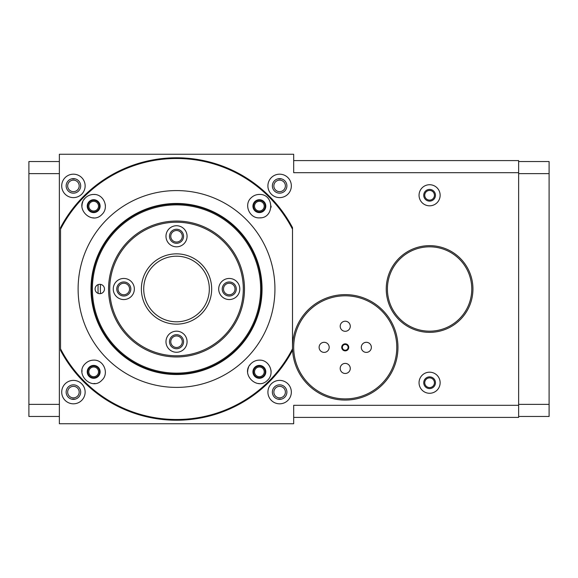 <?xml version="1.0" encoding="UTF-8"?>
<svg xmlns="http://www.w3.org/2000/svg" width="578" height="578" viewBox="0 0 578 578"><rect width="100%" height="100%" fill="white"/><g stroke="black" fill="none" stroke-linecap="round" stroke-linejoin="round"><path stroke-width="0.87" d="M429.591 377.889A4.841 4.841 0 0 1 433.789 385.15A4.841 4.841 0 0 1 425.401 385.15A4.841 4.841 0 0 1 429.591 377.889M429.591 190.429A4.841 4.841 0 0 1 433.789 197.69A4.841 4.841 0 0 1 425.401 197.69A4.841 4.841 0 0 1 429.591 190.429M75.248 178.869L71.593 178.869L75.248 178.869M73.42 178.631A7.261 7.261 0 0 1 79.713 189.526A7.261 7.261 0 0 1 67.127 189.526A7.261 7.261 0 0 1 73.42 178.631M281.457 399.131L277.794 399.131M279.629 384.84A7.261 7.261 0 0 1 285.915 395.735A7.261 7.261 0 0 1 273.336 395.735A7.261 7.261 0 0 1 279.629 384.84M281.457 178.869L277.794 178.869L281.457 178.869M279.629 178.631A7.261 7.261 0 0 1 285.915 189.526A7.261 7.261 0 0 1 273.336 189.526A7.261 7.261 0 0 1 279.629 178.631M75.248 399.131L71.593 399.131M73.42 384.84A7.261 7.261 0 0 1 79.713 395.735A7.261 7.261 0 0 1 67.127 395.735A7.261 7.261 0 0 1 73.42 384.84M93.679 200.299A5.859 5.859 0 0 1 98.751 209.084A5.859 5.859 0 0 1 88.607 209.084A5.859 5.859 0 0 1 93.679 200.299M259.37 365.99A5.859 5.859 0 0 1 264.442 374.775A5.859 5.859 0 0 1 254.298 374.775A5.859 5.859 0 0 1 259.37 365.99M93.679 365.99A5.859 5.859 0 0 1 98.751 374.775A5.859 5.859 0 0 1 88.607 374.775A5.859 5.859 0 0 1 93.679 365.99M259.37 200.299A5.859 5.859 0 0 1 264.442 209.084A5.859 5.859 0 0 1 254.298 209.084A5.859 5.859 0 0 1 259.37 200.299M429.591 245.65A43.35 43.35 0 0 1 467.14 310.675A43.35 43.35 0 0 1 392.05 310.675A43.35 43.35 0 0 1 429.591 245.65M73.42 380.389A11.719 11.719 0 0 1 83.572 397.96A11.719 11.719 0 0 1 63.277 397.96A11.719 11.719 0 0 1 73.42 380.389M279.629 174.18A11.719 11.719 0 0 1 289.773 191.759A11.719 11.719 0 0 1 269.478 191.759A11.719 11.719 0 0 1 279.629 174.18M279.629 380.389A11.719 11.719 0 0 1 289.773 397.96A11.719 11.719 0 0 1 269.478 397.96A11.719 11.719 0 0 1 279.629 380.389M73.42 174.18A11.719 11.719 0 0 1 83.572 191.759A11.719 11.719 0 0 1 63.277 191.759A11.719 11.719 0 0 1 73.42 174.18M293.689 172.692L293.689 154.261L59.361 154.261L59.361 423.739L293.689 423.739L293.689 405.308L518.639 405.308L518.639 172.692L293.689 172.692M429.591 372.189A10.541 10.541 0 0 1 438.724 388.004A10.541 10.541 0 0 1 420.466 388.004A10.541 10.541 0 0 1 429.591 372.189M429.591 184.729A10.541 10.541 0 0 1 438.724 200.544A10.541 10.541 0 0 1 420.466 200.544A10.541 10.541 0 0 1 429.591 184.729M345.239 400.07A52.721 52.721 0 0 0 397.96 347.349A52.721 52.721 0 0 0 345.239 294.621A52.721 52.721 0 0 0 292.511 347.349A52.721 52.721 0 0 0 345.239 400.07M293.689 160.59L518.639 160.59L518.639 172.692M518.639 405.308L518.639 417.41L293.689 417.41M429.591 376.87A5.859 5.859 0 0 1 434.67 385.656A5.859 5.859 0 0 1 424.519 385.656A5.859 5.859 0 0 1 429.591 376.87M429.591 189.411A5.859 5.859 0 0 1 434.67 198.196A5.859 5.859 0 0 1 424.519 198.196A5.859 5.859 0 0 1 429.591 189.411M345.239 295.799A51.55 51.55 0 0 1 389.883 373.121A51.55 51.55 0 0 1 300.596 373.121A51.55 51.55 0 0 1 345.239 295.799M345.239 343.831A3.511 3.511 0 0 1 348.281 349.105A3.511 3.511 0 0 1 342.19 349.105A3.511 3.511 0 0 1 345.239 343.831M324.15 352.385A5.036 5.036 0 0 0 329.185 347.349A5.036 5.036 0 0 0 324.15 342.306A5.036 5.036 0 0 0 319.114 347.349A5.036 5.036 0 0 0 324.15 352.385M366.329 352.385A5.036 5.036 0 0 0 371.365 347.349A5.036 5.036 0 0 0 366.329 342.306A5.036 5.036 0 0 0 361.286 347.349A5.036 5.036 0 0 0 366.329 352.385M345.239 373.475A5.036 5.036 0 0 0 350.275 368.439A5.036 5.036 0 0 0 345.239 363.396A5.036 5.036 0 0 0 340.196 368.439A5.036 5.036 0 0 0 345.239 373.475M345.239 331.295A5.036 5.036 0 0 0 350.275 326.259A5.036 5.036 0 0 0 345.239 321.216A5.036 5.036 0 0 0 340.196 326.259A5.036 5.036 0 0 0 345.239 331.295M518.639 161.529L549.1 161.529L549.1 404.369L518.639 404.369M549.1 173.631L518.639 173.631M549.1 404.369L549.1 416.471L518.639 416.471M73.42 180.134A5.758 5.758 0 0 1 78.413 188.775A5.758 5.758 0 0 1 68.435 188.775A5.758 5.758 0 0 1 73.42 180.134M279.629 386.342A5.758 5.758 0 0 1 284.614 394.984A5.758 5.758 0 0 1 274.637 394.984A5.758 5.758 0 0 1 279.629 386.342M279.629 180.134A5.758 5.758 0 0 1 284.614 188.775A5.758 5.758 0 0 1 274.637 188.775A5.758 5.758 0 0 1 279.629 180.134M73.42 386.342A5.758 5.758 0 0 1 78.413 394.984A5.758 5.758 0 0 1 68.435 394.984A5.758 5.758 0 0 1 73.42 386.342M59.361 161.529L28.9 161.529L28.9 173.631L59.361 173.631M28.9 173.631L28.9 404.369L59.361 404.369M28.9 404.369L28.9 416.471L59.361 416.471M345.239 344.466A2.883 2.883 0 0 1 347.732 348.787A2.883 2.883 0 0 1 342.74 348.787A2.883 2.883 0 0 1 345.239 344.466M259.37 201.31A4.841 4.841 0 0 1 263.568 208.579A4.841 4.841 0 0 1 255.173 208.579A4.841 4.841 0 0 1 259.37 201.31M93.679 367.001A4.841 4.841 0 0 1 97.87 374.269A4.841 4.841 0 0 1 89.482 374.269A4.841 4.841 0 0 1 93.679 367.001M259.37 367.001A4.841 4.841 0 0 1 263.568 374.269A4.841 4.841 0 0 1 255.173 374.269A4.841 4.841 0 0 1 259.37 367.001M93.679 201.31A4.841 4.841 0 0 1 97.87 208.579A4.841 4.841 0 0 1 89.482 208.579A4.841 4.841 0 0 1 93.679 201.31M176.521 190.581A98.419 98.419 0 0 1 263.994 334.106A98.419 98.419 0 0 1 79.345 273.445A98.419 98.419 0 0 1 176.521 190.581M292.511 350.362L292.511 227.638A131.22 131.22 0 0 0 60.531 227.638L60.531 350.362A131.22 131.22 0 0 0 292.511 350.362A131.22 131.22 0 0 1 60.531 350.362M251.018 197.936C253.33 195.66 256.112 194.497 259.37 194.439C274.499 193.84 274.398 218.491 259.544 217.87C249.429 218.556 243.613 204.576 251.018 197.936M85.457 363.497C87.755 361.308 90.493 360.188 93.679 360.13C103.809 359.595 109.408 373.67 101.901 380.194C91.786 391.357 74.129 373.489 85.457 363.497A11.719 11.719 0 0 1 85.508 363.454M251.083 363.562C253.424 361.337 256.184 360.195 259.37 360.13C269.319 359.617 275.15 373.215 267.657 380.129C257.369 391.234 239.957 373.901 251.083 363.562A11.719 11.719 0 0 0 249.544 365.462M85.392 197.871C87.733 195.646 90.493 194.497 93.679 194.439C103.628 193.919 109.459 207.524 101.966 214.438C91.678 225.543 74.266 208.203 85.392 197.871A11.719 11.719 0 0 0 83.861 199.764M176.521 203.47A85.53 85.53 0 0 1 250.592 331.765A85.53 85.53 0 0 1 102.458 331.765A85.53 85.53 0 0 1 176.521 203.47M271.089 206.115A11.719 11.719 0 0 1 271.024 207.358M260.945 217.761A11.719 11.719 0 0 1 259.544 217.87M247.651 206.194A11.719 11.719 0 0 1 247.709 205.031M257.99 194.519A11.719 11.719 0 0 1 259.211 194.439M259.37 199.713A6.445 6.445 0 0 1 264.948 209.373A6.445 6.445 0 0 1 253.793 209.373A6.445 6.445 0 0 1 259.37 199.713M92.523 360.188A11.719 11.719 0 0 1 93.708 360.13M105.391 372.001A11.719 11.719 0 0 1 105.312 373.229M95.088 383.474A11.719 11.719 0 0 1 93.665 383.561M81.96 371.697A11.719 11.719 0 0 1 82.04 370.498M93.679 365.404A6.445 6.445 0 0 1 99.257 375.071A6.445 6.445 0 0 1 88.094 375.071A6.445 6.445 0 0 1 93.679 365.404M259.37 360.13A11.719 11.719 0 0 1 260.548 360.188M270.988 370.317A11.719 11.719 0 0 1 271.089 371.777M259.312 383.561A11.719 11.719 0 0 1 258.207 383.503M247.651 371.921A11.719 11.719 0 0 1 248.526 367.42M259.37 365.404A6.445 6.445 0 0 1 264.948 375.071A6.445 6.445 0 0 1 253.793 375.071A6.445 6.445 0 0 1 259.37 365.404M93.679 194.439A11.719 11.719 0 0 1 94.879 194.497M105.297 204.655A11.719 11.719 0 0 1 105.391 206.086M93.622 217.87A11.719 11.719 0 0 1 92.545 217.812M81.96 206.223A11.719 11.719 0 0 1 82.835 201.722M93.679 199.713A6.445 6.445 0 0 1 99.257 209.373A6.445 6.445 0 0 1 88.094 209.373A6.445 6.445 0 0 1 93.679 199.713M176.521 221.049A67.951 67.951 0 0 1 235.376 322.979A67.951 67.951 0 0 1 117.674 322.979A67.951 67.951 0 0 1 176.521 221.049M99.784 293.689A4.689 4.689 0 0 0 103.845 286.659A4.689 4.689 0 0 0 95.724 286.659A4.689 4.689 0 0 0 99.784 293.689M176.521 204.879A84.121 84.121 0 0 1 249.378 331.064A84.121 84.121 0 0 1 103.672 331.064A84.121 84.121 0 0 1 176.521 204.879M176.521 203.94A85.06 85.06 0 0 1 250.187 331.526A85.06 85.06 0 0 1 102.862 331.526A85.06 85.06 0 0 1 176.521 203.94M100.507 293.631A76.159 76.159 0 0 1 100.507 284.369M176.521 222.219A66.781 66.781 0 0 1 234.357 322.394A66.781 66.781 0 0 1 118.692 322.394A66.781 66.781 0 0 1 176.521 222.219M229.249 278.459A10.541 10.541 0 0 1 238.382 294.274A10.541 10.541 0 0 1 220.117 294.274A10.541 10.541 0 0 1 229.249 278.459M176.521 225.731A10.541 10.541 0 0 1 185.654 241.546A10.541 10.541 0 0 1 167.396 241.546A10.541 10.541 0 0 1 176.521 225.731M176.521 331.18A10.541 10.541 0 0 1 185.654 346.995A10.541 10.541 0 0 1 167.396 346.995A10.541 10.541 0 0 1 176.521 331.18M123.8 278.459A10.541 10.541 0 0 1 132.933 294.274A10.541 10.541 0 0 1 114.668 294.274A10.541 10.541 0 0 1 123.8 278.459M176.521 253.85A35.15 35.15 0 0 1 206.967 306.571A35.15 35.15 0 0 1 146.082 306.571A35.15 35.15 0 0 1 176.521 253.85M176.521 256.191A32.809 32.809 0 0 1 204.937 305.401A32.809 32.809 0 0 1 148.113 305.401A32.809 32.809 0 0 1 176.521 256.191M229.249 281.97A7.03 7.03 0 0 1 235.333 292.511A7.03 7.03 0 0 1 223.159 292.511A7.03 7.03 0 0 1 229.249 281.97M229.249 283.242A5.758 5.758 0 0 1 234.234 291.883A5.758 5.758 0 0 1 224.257 291.883A5.758 5.758 0 0 1 229.249 283.242M123.8 281.97A7.03 7.03 0 0 1 129.891 292.511A7.03 7.03 0 0 1 117.717 292.511A7.03 7.03 0 0 1 123.8 281.97M123.8 283.242A5.758 5.758 0 0 1 128.793 291.883A5.758 5.758 0 0 1 118.815 291.883A5.758 5.758 0 0 1 123.8 283.242M176.521 334.691A7.03 7.03 0 0 1 182.612 345.239A7.03 7.03 0 0 1 170.438 345.239A7.03 7.03 0 0 1 176.521 334.691M176.521 335.963A5.758 5.758 0 0 1 181.514 344.604A5.758 5.758 0 0 1 171.536 344.604A5.758 5.758 0 0 1 176.521 335.963M176.521 229.249A7.03 7.03 0 0 1 182.612 239.791A7.03 7.03 0 0 1 170.438 239.791A7.03 7.03 0 0 1 176.521 229.249M176.521 230.514A5.758 5.758 0 0 1 181.514 239.155A5.758 5.758 0 0 1 171.536 239.155A5.758 5.758 0 0 1 176.521 230.514M429.591 246.82A42.18 42.18 0 0 1 466.121 310.09A42.18 42.18 0 0 1 393.069 310.09A42.18 42.18 0 0 1 429.591 246.82M60.531 229.191A130.505 130.505 0 0 1 292.511 229.191M292.511 348.809A130.505 130.505 0 0 1 60.531 348.809M98.152 293.393A78.5 78.5 0 0 1 98.152 284.607"/></g></svg>

